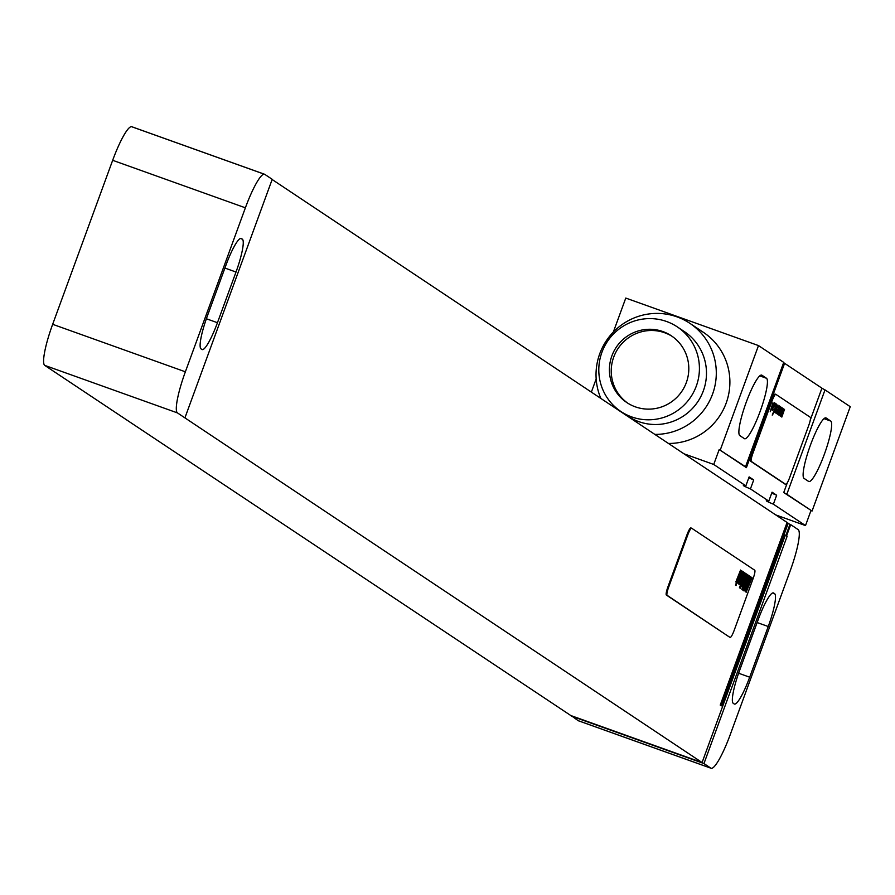 <?xml version="1.0" encoding="UTF-8"?>
<svg xmlns="http://www.w3.org/2000/svg" width="895" height="895" viewBox="0 0 895 895"><rect width="100%" height="100%" fill="white"/><g stroke="black" fill="none" stroke-linecap="round" stroke-linejoin="round"><path stroke-width="1.34" d="M711.1 768.268A39.727 6.69 109.7 0 1 710.843 768.145L703.962 763.558L787.164 536.206L786.593 535.814L790.688 524.638L798.139 529.605A39.727 6.69 109.7 0 1 790.24 570.697L730.219 734.694A39.727 6.69 109.7 0 1 711.1 768.268L578.383 720.766A39.727 6.69 -70.3 0 1 578.136 720.643L571.368 715.743M734.191 703.962A31.784 5.359 109.7 0 0 734.392 704.063A31.784 5.359 109.7 0 0 749.686 677.202L768.246 626.511A31.784 5.359 109.7 0 0 774.567 593.631L773.649 593.027A31.784 5.359 109.7 0 0 773.448 592.926A31.784 5.359 109.7 0 0 758.143 619.787L739.594 670.478A31.784 5.359 109.7 0 0 733.274 703.347L734.191 703.962M790.688 524.638L789.949 524.369L785.855 535.557L786.593 535.814M786.962 522.781L789.949 524.369M272.147 179.503L787.074 522.467L720.24 705.103L721.392 705.864L788.226 523.228M184.918 417.864L272.214 179.324L264.763 174.357A39.727 6.69 109.7 0 0 264.506 174.234A39.727 6.69 109.7 0 0 245.387 207.808L185.366 371.805A39.727 6.69 109.7 0 0 177.467 412.908L702.083 762.54L570.842 715.553L44.75 365.395A39.727 6.69 -70.3 0 1 52.66 324.303L112.669 160.306A39.727 6.69 -70.3 0 1 131.789 126.732A39.727 6.69 -70.3 0 1 132.046 126.855L264.226 174.167M702.083 762.54L785.284 535.176L785.855 535.557M785.161 535.49L787.164 536.206M691.544 528.173L690.918 527.949A7.943 1.342 109.7 0 0 690.862 527.927A7.943 1.342 109.7 0 0 687.036 534.639L667.938 586.818A7.943 1.342 109.7 0 0 666.361 595.041L729.447 637.061A7.943 1.342 109.7 0 0 729.503 637.083A7.943 1.342 109.7 0 0 729.559 637.095M703.962 763.558L571.245 716.056M236.011 272.035A31.784 5.359 109.7 0 0 242.332 239.155L241.415 238.54A31.784 5.359 109.7 0 0 241.214 238.439A31.784 5.359 109.7 0 0 225.909 265.312L207.36 316.002A31.784 5.359 109.7 0 0 201.039 348.871L201.957 349.486A31.784 5.359 109.7 0 0 202.158 349.587A31.784 5.359 109.7 0 0 217.451 322.715L236.011 272.035L224.902 268.052M730.186 637.318A7.943 1.342 109.7 0 0 730.242 637.352A7.943 1.342 109.7 0 0 734.068 630.628L753.154 578.45A7.943 1.342 109.7 0 0 754.742 570.238L691.656 528.218A7.943 1.342 109.7 0 0 691.6 528.184A7.943 1.342 109.7 0 0 687.774 534.908L668.677 587.086A7.943 1.342 109.7 0 0 667.099 595.309L729.447 637.061M825.011 389.896L850.25 406.699L812.056 511.056L786.828 494.253L825.011 389.896A79.442 3.278 20.1 0 1 821.934 388.173L784.591 363.314L746.408 467.671A79.442 3.278 20.1 0 1 745.524 466.765L783.718 362.385L758.49 345.582L625.773 298.069L613.343 332.034M596.171 378.954L591.36 392.111M808.632 481.432A32.175 5.426 109.7 0 0 808.845 481.532A32.175 5.426 109.7 0 0 824.563 453.698A32.175 5.426 109.7 0 0 830.728 421.053L826.141 417.987A32.175 5.426 109.7 0 0 825.94 417.887A32.175 5.426 109.7 0 0 810.221 445.721A32.175 5.426 109.7 0 0 804.046 478.377L808.632 481.432M745.524 466.765A79.442 3.278 20.1 0 1 745.535 466.754L719.188 449.547L713.729 464.46L745.848 485.851A28.606 1.186 -159.9 0 0 743.353 485.448A28.606 1.186 -159.9 0 0 750.435 488.905L768.794 501.122A28.606 1.186 -159.9 0 0 766.299 500.73A28.606 1.186 -159.9 0 0 773.381 504.187L805.5 525.578L775.775 514.927M758.49 345.582L720.296 449.939M744.405 438.651A32.175 5.426 109.7 0 0 744.606 438.751A32.175 5.426 109.7 0 0 760.325 410.917A32.175 5.426 109.7 0 0 766.5 378.272L761.913 375.206A32.175 5.426 109.7 0 0 761.701 375.106A32.175 5.426 109.7 0 0 745.982 402.94A32.175 5.426 109.7 0 0 739.807 435.596L744.405 438.651M784.591 363.314A79.442 3.278 20.1 0 1 783.707 362.408M771.736 493.089A28.606 1.186 -159.9 0 0 776.647 495.237L772.061 492.183L768.794 501.122M748.791 477.807A28.606 1.186 -159.9 0 0 753.713 479.955L749.126 476.901L745.848 485.851M684.004 453.81L713.729 464.46M776.647 495.237L773.381 504.187M753.713 479.955L750.435 488.905M746.408 467.671L719.188 449.547M812.056 511.056L783.74 492.541A79.442 3.278 20.1 0 0 786.828 494.253M810.948 510.665L805.5 525.578M775.775 394.326L775.148 394.102A7.943 1.342 109.7 0 0 775.092 394.08A7.943 1.342 109.7 0 0 771.266 400.792L752.169 452.971A7.943 1.342 109.7 0 0 750.592 461.193L785.004 484.106A7.943 1.342 109.7 0 0 785.049 484.139A7.943 1.342 109.7 0 0 785.105 484.15M668.442 443.45A60.782 59.853 -56.3 0 0 726.158 403.142A60.782 59.853 -56.3 0 0 703.448 332.369L689.855 323.319A60.782 59.853 -56.3 0 0 599.762 353.715A60.782 59.853 -56.3 0 0 600.858 398.432M654.849 434.399A60.782 59.853 -56.3 0 0 712.565 394.091A60.782 59.853 -56.3 0 0 689.855 323.319M620.929 411.521L627.977 416.22A50.847 50.075 -56.3 0 0 703.358 390.791A50.847 50.075 -56.3 0 0 684.351 331.586L677.302 326.888A50.847 50.075 -56.3 0 0 601.921 352.317A50.847 50.075 -56.3 0 0 620.929 411.521A50.847 50.075 -56.3 0 0 696.299 386.092A50.847 50.075 -56.3 0 0 677.302 326.888M611.878 355.874A40.118 39.514 -56.3 0 0 626.869 402.593A40.118 39.514 -56.3 0 0 686.342 382.534A40.118 39.514 -56.3 0 0 671.351 335.815A40.118 39.514 -56.3 0 0 611.878 355.874M672.257 336.43A40.118 39.514 -56.3 0 0 613.713 357.094A40.118 39.514 -56.3 0 0 627.798 403.197M752.908 453.239A7.943 1.342 109.7 0 0 751.33 461.451L785.743 484.374A7.943 1.342 109.7 0 0 785.788 484.396A7.943 1.342 109.7 0 0 789.614 477.684L808.711 425.505A7.943 1.342 109.7 0 0 810.288 417.283L775.887 394.371A7.943 1.342 109.7 0 0 775.831 394.337A7.943 1.342 109.7 0 0 772.005 401.061L752.908 453.239L752.169 452.971M746.519 590.152L748.287 585.643L746.519 590.152M746.15 592.322L752.013 577.689L749.149 583.495L751.106 577.085L745.546 591.226L746.15 592.322M745.3 588.172L744.405 590.655L745.155 591.125L750.525 576.559L747.672 582.22L745.457 589.335L746.575 586.214L745.3 588.172M743.969 590.879L749.439 575.977L743.342 590.454L743.969 590.879M742.637 589.984L748.488 575.34L747.862 574.926L742.011 589.57L742.637 589.984M741.821 589.447L747.347 574.579L741.821 589.447M743.935 581.515L742.649 584.547L743.935 581.515M744.606 579.859L741.989 586.214L746.296 576.693L746.822 574.143L745.513 576.167L744.964 578.595L746.15 575.955L744.606 579.859M740.378 588.485L746.24 573.84L743.655 579.278L745.412 573.292L740.668 585.252L742.872 581.191L740.378 588.485M739.415 587.847L744.819 572.878L739.415 587.847M740.232 581.515L739.404 583.764L739.919 584.726L744.349 572.587L740.232 581.515M739.583 581.739L742.794 573.55L739.583 581.739M739.93 581.929L743.465 571.905L739.147 581.414L738.621 583.976L739.93 581.929M738.397 580.296L737.569 582.555L738.095 583.518L742.872 571.603L738.386 581.56L742.089 571.077L738.397 580.296M737.122 582.891L741.575 570.73L737.122 582.891M736.048 585.599L736.395 583.652L736.048 585.599M735.522 585.252L741.384 570.607L738.811 576.044L740.557 570.059L735.813 582.019L738.017 577.957L735.522 585.252M781.827 417.07L784.512 409.384L782.23 414.374L783.751 408.881L780.686 416.309L782.991 411.331L781.436 416.801L783.528 411.689L781.827 417.07M780.216 415.996L782.901 408.31L780.619 413.3L782.14 407.807L779.075 415.224L781.38 410.257L779.825 415.728L781.917 410.615L780.216 415.996M778.605 414.922L781.279 407.236L778.974 412.203L780.529 406.733L777.453 414.15L779.769 409.183L778.214 414.653L780.306 409.541L778.605 414.922M779.78 406.229L779.523 407.538L779.78 406.229M779.31 405.916L776.054 413.221L777.05 412.103L776.703 413.658L779.31 405.916M776.289 411.006L775.473 411.655L775.327 410.369L775.048 411.364L775.338 412.752L776.301 411.611L776.894 406.677L777.498 405.894L777.867 407.326L778.135 406.319L777.844 404.943L776.435 407.561L776.289 411.006M776.591 404.104L772.24 415.123L774.343 412.08L776.591 404.104M775.73 403.533L775.473 404.842L775.73 403.533M774.298 402.582L772.049 409.071L772.228 410.671L773.347 409.049L772.363 409.574L772.721 407.74L773.727 407.527L774.969 404.506L774.869 402.963L774.108 403.936L774.298 402.582M773.067 406.789L774.522 403.913L774.097 406.296L773.067 406.789M772.866 402.817L770.237 411.711L772.866 402.817M749.686 677.202L738.61 673.23M774.567 593.631L772.665 592.96M768.246 626.511L757.136 622.54M710.843 768.145L578.136 720.643M44.75 365.395L177.467 412.908M52.66 324.303L185.366 371.805M242.332 239.155L240.431 238.473M217.451 322.715L206.376 318.754M245.387 207.808L112.669 160.306M666.361 595.041L667.099 595.309M667.938 586.818L668.677 587.086M687.036 534.639L687.774 534.908M830.728 421.053L824.015 418.647M766.5 378.272L759.777 375.866M821.934 388.173L810.333 419.867M787.287 482.841L783.74 492.541M750.592 461.193L751.33 461.451M771.266 400.792L772.005 401.061M785.004 484.106L785.743 484.374M264.506 174.234L131.789 126.732M729.503 637.083L730.242 637.352M690.862 527.927L691.6 528.184M775.092 394.08L775.831 394.337M785.049 484.139L785.788 484.396"/></g></svg>
